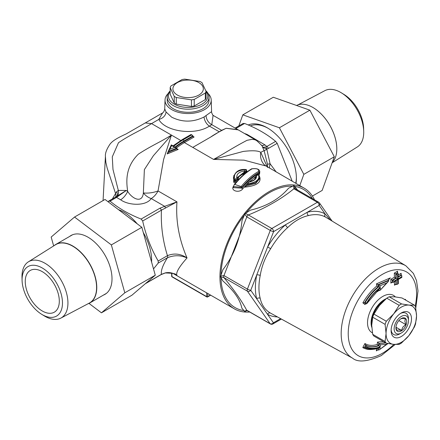 <?xml version="1.0" encoding="UTF-8"?>
<svg xmlns="http://www.w3.org/2000/svg" width="440" height="440" viewBox="0 0 440 440"><rect width="100%" height="100%" fill="white"/><g stroke="black" fill="none" stroke-linecap="round" stroke-linejoin="round"><path stroke-width="0.66" d="M88.984 303.397L101.442 312.824L131.918 295.224L155.281 275.204L141.829 227.315L105.012 199.447L74.536 217.041L51.172 237.066L53.658 245.927M141.829 227.315L111.353 244.91L74.536 217.041M155.281 275.204L124.806 292.798L111.353 244.91M238.816 125.95L242.825 114.846L279.4 127.771L303.831 174.361L334.307 156.767L322.163 190.427L312.4 196.064M303.831 174.361L299.777 185.609M279.4 127.771L309.875 110.176L334.307 156.767M242.825 114.846L273.301 97.251L309.875 110.176M312.923 107.487A33.715 19.465 60 0 1 312.966 107.514A33.715 19.465 60 0 1 336.809 148.803A33.715 19.465 60 0 1 336.809 148.857M296.543 105.463A33.847 19.542 60 0 1 298.969 104.577A33.847 19.542 60 0 1 312.873 107.459A33.847 19.542 60 0 1 336.809 148.913A33.847 19.542 60 0 1 332.233 162.52M297.897 104.896L324.874 90.662A32.489 18.761 60 0 1 327.409 89.7A32.489 18.761 60 0 1 341.495 92.912A32.489 18.761 60 0 1 363.715 131.401A32.489 18.761 60 0 1 357.352 146.922L332.134 162.795M341.495 92.912L344.091 94.507A28.567 16.495 60 0 1 363.632 128.354L363.715 131.401M37.521 307.461A24.085 13.904 -120 0 0 54.318 312.18A24.085 13.904 -120 0 0 54.318 284.372A24.085 13.904 -120 0 0 30.234 270.468A24.085 13.904 -120 0 0 37.521 307.461M41.624 314.264L44.226 315.86A32.489 18.761 -120 0 0 60.846 318.109L89.232 303.132A33.715 19.465 -120 0 0 89.606 264A33.715 19.465 -120 0 0 55.528 244.756L28.364 261.85A32.489 18.761 -120 0 0 22 277.371L22.082 280.418A28.567 16.495 -120 0 0 36.636 310.47A28.567 16.495 -120 0 0 41.624 314.264A28.567 16.495 -120 0 0 62.475 303.237A28.567 16.495 -120 0 0 42.059 267.872A28.567 16.495 -120 0 0 22.082 280.418M87.824 303.875A33.847 19.542 -120 0 0 89.766 302.984A33.847 19.542 -120 0 0 89.766 263.906A33.847 19.542 -120 0 0 55.919 244.365A33.847 19.542 -120 0 0 54.181 245.603M60.846 318.109A32.489 18.761 -120 0 0 61.21 280.396A32.489 18.761 -120 0 0 28.364 261.85M208.087 93.517A23.095 13.332 180 0 1 211.211 99.974A23.095 13.332 180 0 1 197.159 112.492A23.095 13.332 180 0 1 171.793 109.648A23.095 13.332 180 0 1 165.033 99.974A23.095 13.332 180 0 1 168.157 93.517M209.038 97.114L209.038 100.221A20.917 12.078 180 0 1 196.125 111.375A20.917 12.078 180 0 1 173.333 108.757A20.917 12.078 180 0 1 167.206 100.221L167.206 97.114A20.917 12.078 0 0 0 173.333 105.655A20.917 12.078 0 0 0 196.125 108.273A20.917 12.078 0 0 0 209.038 97.114A20.917 12.078 0 0 0 205.75 90.618M118.509 209.666A39.298 22.688 60 0 1 137.197 223.812M143.308 232.573A39.298 22.688 60 0 1 151.586 262.042M110.072 201.135L116.529 197.406A2.536 1.463 60 0 0 115.264 197.28L108.867 200.976L108.521 201.273L110.072 201.135C118.498 208.219 128.849 214.198 141.125 219.06L142.676 220.99C145.926 235.444 151.102 248.782 158.202 261.008L158.202 263.076L153.511 268.895M108.097 201.784L108.521 201.273M142.676 220.99L161.425 210.166A2.536 1.463 -120 0 0 159.874 208.236L141.125 219.06M243.04 123.607L244.596 123.47C256.872 128.332 267.223 134.31 275.644 141.394L277.195 143.325L292.215 181.247M295.724 183.271A39.298 22.688 -120 0 0 296.379 177.463M267.938 128.2A39.298 22.688 -120 0 0 250.349 125.922M145.332 283.729L161.139 274.599A2.536 1.463 -120 0 0 161.425 274.335L145.69 283.421M269.274 167.998L270.072 163.763L266.778 149.061L268.378 148.418A2.536 1.463 -120 0 0 266.822 146.487L265.683 147.026L262.702 147.318L266.778 149.061A2.536 1.551 -103.3 0 0 265.683 147.026M158.202 263.076L167.448 257.736A2.536 1.463 -120 0 0 167.448 255.668L158.202 261.008M174.922 147.158L173.36 146.57L174.746 147.367L169.78 149.336L168.267 151.465L176.688 148.132L174.597 146.768M173.047 145.871L171.325 144.887L168.339 151.162L168.267 152.306L176.748 148.852L176.688 148.132L174.746 147.367M192.858 135.867L192.44 135.284L191.422 135.042L183.178 139.799A1.012 0.583 60 0 1 183.898 141.042L192.858 135.867L193.182 136.812M169.78 149.336L171.617 145.563L171.336 145.041M171.617 145.563L173.003 146.361A72.254 41.718 -60 0 1 182.82 139.596L191.065 134.833L191.065 134.492L191.422 135.042M176.523 147.901A69.718 40.255 -60 0 1 184.431 142.593A0.759 0.44 -120 0 1 183.898 141.663L192.88 136.477L194.112 137.005L192.858 136.285M207.202 296.912A0.759 0.44 -120 0 0 207.581 296.951A0.759 0.44 -120 0 0 207.74 296.604A0.759 0.44 180 0 1 206.663 296.604A0.759 0.44 120 0 0 206.822 296.951A0.759 0.759 0 0 0 207.581 296.951L210.667 295.168M172.04 276.876A0.759 0.44 -60 0 1 171.886 276.524A0.759 0.44 180 0 1 171.661 276.216A0.759 0.759 0 0 0 172.04 276.876L206.822 296.951M168.212 152.543L167.167 153.923L178.2 149.441L177.04 149.144M168.278 151.382L167.167 153.923M211.585 111.623L204.078 116.969C193.138 122.413 182.325 122.474 171.628 117.15L166.018 111.942A7.607 5.885 -30.4 0 1 158.818 119.4C164.72 131.225 194.271 136.081 209.424 126.132L211.789 124.663L213.065 115.423M166.018 111.942L164.747 108.939C164.318 110.99 163.609 112.316 162.607 112.921L158.818 119.4L151.536 123.602L145.239 122.953L126.148 133.936C114.895 139.046 112.09 141.62 110.138 143.968C106.639 149.121 105.067 153.312 105.424 156.541L105.842 162.228L107.168 168.086L115.566 193.523L112.382 198.941M226.182 128.276L221.612 130.334L210.694 137.055C214.005 134.662 219.164 131.736 226.182 128.276L237.787 129.624M238.222 129.866L226.248 128.321M259.82 177.502L259.82 178.464L255.701 183.414L245.949 186.115L245.949 185.152L249.167 182.116C254.414 180.791 256.85 178.712 256.465 175.885L255.607 176.418L255.761 177.331C256.372 178.745 254.078 180.301 248.875 182.001M259.804 177.502L255.706 182.584L245.949 185.152L248.798 182.045M257.835 174.631A0.759 0.583 56.8 0 1 258.346 174.597A0.759 0.611 -36 0 1 258.874 174.812L258.874 174.812A0.759 0.611 -36 0 1 258.885 174.829A0.759 0.759 0 0 0 257.84 174.625L255.607 176.418M256.465 175.885L258.346 174.597C260.266 179.163 256.581 182.303 247.291 184.03M245.74 186.483L244.717 187.149C256.702 185.895 261.657 182.397 259.584 176.649M245.949 185.785L244.717 187.149M255.728 177.694L255.607 177.183L254.744 177.755L254.931 179.152M255.602 177.221L255.376 177.623M255.607 177.128L254.744 177.755M255.607 177.183L255.607 176.462M252.12 168.812C256.938 168.267 259.072 169.158 258.511 171.485A0.759 0.605 61.2 0 1 259.028 172.398L259.765 171.347C259.16 168.988 256.449 168.146 251.625 168.823A0.759 0.6 59.7 0 1 252.12 168.812C246.323 172.205 240.537 177.419 234.768 184.454A0.759 0.413 -140.9 0 0 234.3 184.509A0.759 0.413 -140.9 0 0 234.289 184.52M258.511 171.485C252.742 174.658 246.956 179.685 241.159 186.549A0.759 0.424 39.9 0 1 241.907 187.336C247.627 180.532 253.336 175.549 259.028 172.398L259.028 173.311A0.759 0.605 -118.2 0 0 259.54 174.224L259.765 172.018M241.159 186.549L234.768 184.454M251.625 168.823C245.812 172.249 240.037 177.474 234.3 184.509L233.514 186.566L241.907 187.336L241.907 188.128A0.759 0.424 -140 0 0 242.655 188.909L245.949 185.18M259.765 171.369L259.765 172.441L259.028 173.311C253.341 176.391 247.632 181.33 241.907 188.128L233.519 187.66M249.167 181.946L255.607 176.66M258.726 174.68L259.54 174.224M233.739 185.95C229.752 190.652 239.322 193.562 242.655 188.909M238.205 180.18L238.425 179.493C238.056 176.55 240.059 174.708 244.437 173.965L244.272 172.904L244.712 172.777L244.712 171.924A0.759 0.55 -128.2 0 0 244.112 171.045L244.272 172.112A0.759 0.44 0 0 0 244.712 171.924L246.565 170.533A0.759 0.44 -0 0 0 246.686 170.291A0.759 0.759 0 0 0 245.955 169.532L245.988 169.637A0.759 0.567 54.3 0 1 246.565 170.533L246.565 171.397L244.712 172.777A0.759 0.55 -127.9 0 0 245.042 173.487M237.622 178.25A0.759 0.583 166 0 0 237.611 178.134L237.611 178.134A0.759 0.583 166 0 0 236.814 177.733A0.759 0.468 43.5 0 1 237.512 178.558A0.759 0.44 -0 0 0 237.633 178.316A0.759 0.44 -0 0 0 237.622 178.25M244.112 171.045C238.86 171.93 236.429 174.163 236.814 177.733L234.933 179.768A0.759 0.55 149.2 0 0 234.306 180.488A0.759 0.44 -0 0 0 234.938 180.769A0.759 0.44 -0 0 0 235.659 180.571A0.759 0.446 -138.3 0 0 234.933 179.768C233.007 173.624 236.693 170.247 245.988 169.637L244.112 171.045M237.578 178.046L237.512 177.347L244.272 172.112L244.272 172.904L237.534 177.716M233.47 177.502L234.306 180.488L234.306 181.522L233.47 178.492M237.512 177.347L237.611 178.134A0.759 0.759 0 0 1 237.633 178.316L237.639 179.091A0.759 0.589 165.8 0 0 238.425 179.493M238.09 180.131A0.759 0.473 43.6 0 1 237.512 179.361L235.659 181.368A0.759 0.446 -138.3 0 0 236.291 182.138M247.319 171.694L246.686 171.204M246.642 171.336L246.565 171.397A0.759 0.572 54.7 0 0 246.824 172.068M233.772 175.615L233.695 182.232L235.004 182.765L236.379 182.177M237.512 179.361L237.512 178.558L235.659 180.571L235.659 181.368L234.306 181.522A0.759 0.544 149.5 0 1 233.695 182.232M275.644 141.394L266.822 146.487L264.93 144.876A7.607 4.873 -53.8 0 1 261.421 145.282M262.488 146.949L264.176 150.876L267.482 164.285L267.537 167.47M165.259 272.965A2.536 0.814 -103.9 0 0 165.27 272.96C172.639 273.141 176.16 273.735 175.835 274.731L176.968 275.44C173.431 272.965 169.593 272.102 165.44 272.844L161.425 274.335C160.765 270.727 162.773 265.194 167.448 257.736C174.075 255.03 180.604 255.096 187.033 257.945C180.604 253.71 174.075 252.951 167.448 255.668C162.773 240.614 160.765 225.445 161.425 210.166L176.968 201.872L158.037 190.944A12.678 4.46 -9.9 0 1 143.357 192.929A12.678 9.009 -135.6 0 0 151.201 198.556A12.678 7.321 120 0 0 158.037 190.944L163.587 159.538L171.441 135.091L151.536 123.602C140.393 130.817 131.709 133.766 118.481 142.72L112.288 156.844L112.981 169.428L118.327 190.427A7.607 4.571 -114.8 0 1 117.051 196.202L126.308 190.454L118.327 190.427L116.793 191.626L115.566 193.523A7.607 6.067 -145.4 0 1 115.649 197.054M116.54 196.46A7.607 4.796 41.1 0 0 116.793 191.626M116.529 196.471L117.051 196.202M120.61 199.782L116.529 197.406L126.308 190.454L127.683 191.417A12.678 7.211 119.3 0 1 120.61 199.782C128.562 205.568 146.031 206.371 151.201 198.556L164.665 206.333L159.874 208.236M276.238 172.018L270.072 163.763A7.607 0.303 -8 0 0 267.482 164.285M267.179 166.793L260.772 152.378A15.213 14.333 -46.7 0 0 264.836 165.281L264.374 164.769M260.772 152.378C258.363 150.645 252.527 150.326 243.26 151.431L213.565 159.418L244.085 160.166L265.634 165.897M266.882 149.463A7.607 0.952 -14.4 0 0 264.176 150.876M165.44 208.159A2.536 0.814 -103.9 0 0 164.665 206.333L176.968 201.872C175.637 220.6 178.992 239.289 187.033 257.945C178.992 266.981 175.637 272.817 176.968 275.44L174.785 274.18M161.139 274.599L165.27 272.96A2.536 0.814 -103.9 0 0 165.275 272.96A2.536 0.814 -103.9 0 0 165.44 272.844M171.441 135.091L153.379 155.722L144.375 169.609L143.357 192.929C142.368 203.555 132.539 199.205 127.683 191.417C126.484 182.578 124.625 167.778 138.331 154.171C151.894 145.354 160.166 142.236 171.441 135.091L180.752 140.47M264.93 144.876L247.093 134.431A7.607 3.79 -66 0 1 246.78 134.657M262.625 147.169C263.082 146.779 261.03 144.556 256.482 140.498L254.727 139.717L252.098 139.337L247.032 140.311C231.748 148.34 225.363 152.933 213.565 159.418L184.431 142.593L194.112 137.005M260.766 152.383C262.971 151.107 264.11 150.607 264.182 150.876M177.364 95.046A15.213 8.784 0 0 0 202.813 91.108A15.213 8.784 0 0 0 184.184 80.35A15.213 8.784 0 0 0 177.364 95.046M176.275 97.515A18.255 10.538 180 0 1 175.214 96.954A18.255 10.538 180 0 1 174.235 96.344L170.17 87.588A18.255 10.538 180 0 1 170.918 85.976L182.023 79.569A18.255 10.538 180 0 1 184.806 79.139L199.969 81.483A18.255 10.538 180 0 1 202.01 82.66L206.074 91.416A18.255 10.538 180 0 1 205.326 93.022L194.222 99.434A18.255 10.538 180 0 1 191.439 99.864L176.275 97.515L176.275 104.099A18.255 10.538 180 0 1 174.235 102.922L174.235 96.344M206.074 91.416L206.074 97.993A18.255 10.538 180 0 1 205.326 99.605L205.326 93.022M205.326 99.605L194.222 106.013L194.222 99.434M194.222 106.013A18.255 10.538 180 0 1 191.439 106.442L191.439 99.864M191.439 106.442L176.275 104.099M174.235 102.922L170.17 94.166L170.17 87.588M170.17 90.915A20.917 12.078 0 0 0 167.206 97.114M206.074 91.465A19.646 11.341 180 0 1 199.249 105.43A19.646 11.341 180 0 1 174.229 104.104A19.646 11.341 180 0 1 170.17 91.465M391.138 329.692A12.281 7.09 120 0 0 399.79 333.883L401.302 333.009A10.142 5.858 -60 0 1 394.136 329.153A10.142 5.858 -60 0 1 400.813 316.75A10.142 5.858 -60 0 1 408.474 320.59A10.142 5.858 -60 0 1 401.302 333.009M408.474 320.59L408.474 318.841A12.281 7.09 120 0 0 400.516 313.445M391.105 330.589A14.421 8.327 120 0 0 391.105 330.616A14.421 8.327 120 0 0 401.302 336.501A14.421 8.327 120 0 0 411.499 318.841A14.421 8.327 120 0 0 401.302 312.956A14.421 8.327 120 0 0 391.105 330.589M372.691 334.334L371.723 325.209L372.724 317.218L385.099 324.363L386.067 333.487L385.066 341.479L372.691 334.334A23.958 13.832 -60 0 0 373.896 336.055L386.271 343.2L393.657 344.361L399.075 344.388A23.958 13.832 -60 0 0 401.489 343.002L408.892 335.605A21.549 12.441 -60 0 1 393.657 344.361A21.549 12.441 -60 0 1 386.067 333.487A21.549 12.441 -60 0 1 393.712 313.858A21.549 12.441 -60 0 1 408.952 305.096A21.549 12.441 -60 0 1 416.543 315.97A21.549 12.441 -60 0 1 408.892 335.605L414.332 327.074A23.958 13.832 -60 0 0 415.542 323.961L416.543 315.97L415.575 306.845A23.958 13.832 -60 0 0 414.37 305.124L408.952 305.096L401.566 303.936L389.191 296.791L394.609 296.813L401.995 297.974L414.37 305.124M393.712 313.858L386.309 321.25L373.934 314.105L379.374 305.575L386.771 298.177L399.146 305.322L393.712 313.858M372.724 317.218A23.958 13.832 -60 0 1 373.934 314.105M386.771 298.177A23.958 13.832 -60 0 1 389.191 296.791M386.271 343.2A23.958 13.832 -60 0 1 385.066 341.479M385.099 324.363A23.958 13.832 -60 0 1 386.309 321.25M399.146 305.322A23.958 13.832 -60 0 1 401.566 303.936M404.41 299.37L405.383 299.37L405.878 300.218M314.512 199.821A69.718 40.255 120 0 0 304.095 188.106A69.718 40.255 120 0 0 234.377 228.355A69.718 40.255 120 0 0 234.377 308.858A69.718 40.255 120 0 0 249.733 312.02M377.427 290.521L377.581 291.616L378.092 290.752L378.862 290.488L378.714 289.41M377.581 291.616L378.686 290.439M388.284 280.143L390.385 277.882L388.85 279.219L388.366 280.291L388.745 280.511L378.417 284.916L376.481 283.817L376.789 286.027L378.312 286.632L378.032 284.697L388.366 280.291M380.507 289.57L380.264 287.843A36.526 21.087 120 0 0 366.872 303.067L366.636 302.874A37.032 21.378 -60 0 1 380.204 287.463L379.968 285.797L386.722 282.925L379.995 290.433L378.862 290.488M376.789 286.027A39.023 22.534 120 0 0 362.879 302.847L364.557 302.748A38.027 21.956 -60 0 1 378.301 286.627M390.385 277.882L376.481 283.817M362.879 302.847L365.013 304.552L365.167 303.886L365.756 303.699L364.568 302.753L365.756 303.699M394.339 273.075L394.389 277.25L390.825 279.323L390.874 283.085L392.315 282.243L392.26 280.137L395.835 278.075L395.786 273.895L394.339 273.075L397.54 271.205L397.254 272.206L397.557 272.85L397.54 271.205M401.544 276.804L401.55 277.222L397.997 279.301L398.041 283.481L397.683 283.685L397.639 279.51L394.081 281.589L394.075 281.171L397.634 279.092L397.584 274.918L397.942 274.709L397.991 278.889L401.544 276.804L401.825 275.809L401.154 274.945L401.137 273.301L398.239 275M394.438 281.732L394.477 285.186L395.918 284.345L395.868 280.902M383.4 341.545L377.487 342.095L377.185 344.471L378.834 345.736A35.492 20.493 -60 0 1 366.025 345.345L365.69 345.152A35.492 20.493 120 0 0 378.499 345.543M376.673 348.403L376.354 350.895L377.817 349.85M377.185 344.471A34.463 19.899 -60 0 1 364.942 343.519L362.797 347.556L364.485 347.38L365.69 345.152M366.872 303.067L366.702 303.721L366.113 303.908M380.264 287.843L366.702 303.721M366.636 302.874L364.931 302.962M380.204 287.463L378.312 286.632M379.968 285.797L378.417 284.916M386.722 282.925L388.262 281.584L388.745 280.511M397.683 283.685L396.968 284.46L395.197 284.411L394.477 285.186M397.639 279.51L393.355 282.365L392.31 282.238M394.081 281.589L393.355 282.365M394.075 281.171L392.277 280.148M397.634 279.092L395.835 278.075M397.584 274.918L395.786 273.895M397.942 274.709L398.228 273.707L397.557 272.85M397.991 278.889L398.228 273.707M401.528 275.165L397.98 277.244M398.261 276.639L401.154 274.945L400.857 274.296L401.137 273.301M394.389 277.25L395.819 278.064M390.825 279.323L392.26 280.137M390.874 283.085L391.595 282.31L392.299 282.238M366.553 347.397L364.859 347.595C369 349.778 373.775 349.888 379.203 347.941L380.094 347.221A37.032 21.378 -60 0 1 366.553 347.397L366.79 346.945L366.036 345.351L364.859 347.595M366.79 346.945A36.526 21.087 120 0 0 380.155 346.781L378.834 345.736M380.155 346.781L380.408 344.839L379.126 343.574L378.846 345.747M380.408 344.839L386.606 344.25L388.003 343.541M385.809 342.936L379.126 343.574M386.606 344.25L379.115 349.932L377.922 349.894L378.125 348.31M379.852 349.102L380.094 347.221M364.848 347.589L364.463 347.369M379.11 343.563L385.473 342.743M378.488 345.538L378.78 343.37M378.763 343.365L377.487 342.095M364.942 343.519L365.679 345.142M376.354 350.895L377.091 350.059L377.922 349.894M330.484 220.094L325.077 213.917A2.536 2.068 -60.5 0 0 325.578 217.135L326.073 217.421M280.627 318.654L273.444 322.784A2.536 1.997 145.1 0 1 270.094 323.675A2.536 1.463 120 0 0 270.38 323.945A2.536 2.536 0 0 0 272.91 323.945A2.536 1.469 -119.9 0 0 273.444 322.784L256.685 298.777A2.536 1.782 165.6 0 1 260.183 298.27A55.319 31.939 -60 0 1 260.221 275.495A2.536 1.045 -168.6 0 0 256.729 274.951A57.855 33.401 120 0 0 256.685 298.777L250.756 290.284A2.536 0.533 -158.7 0 1 247.412 289.108A2.536 1.463 120 0 0 247.407 291.175A2.536 1.997 -34.9 0 0 250.756 290.284L267.641 246.934L270.655 248.705A55.319 31.939 -60 0 1 287.743 227.507A2.536 1.029 -131.8 0 1 285.511 224.763A57.855 33.401 120 0 0 267.641 246.934L273.609 231.605A2.536 1.469 -119.9 0 0 271.821 228.498A2.536 1.463 120 0 0 270.27 230.428A2.536 0.533 21.3 0 0 273.609 231.605L319.149 205.425A2.536 1.997 -34.9 0 0 319.435 202.939A2.536 2.536 0 0 0 318.626 202.197A2.536 1.463 120 0 0 317.361 202.318A2.536 1.469 60.1 0 1 319.149 205.425L325.077 213.917A57.855 33.401 120 0 0 307.252 212.267A2.536 1.804 -104.4 0 0 308.534 215.556A55.319 31.939 -60 0 1 325.578 217.135M287.743 227.507C294.322 221.144 301.252 217.157 308.534 215.556M260.221 275.495C261.718 266.206 265.194 257.279 270.655 248.705M277.459 316.91A57.855 33.401 120 0 1 267.514 314.292A2.536 2.068 119.5 0 1 270.54 313.11C265.1 309.98 261.646 305.036 260.183 298.27M295.075 188.606L294.212 185.774L293.552 185.713L293.909 188.777A2.536 1.463 -60 0 1 295.174 188.656L318.626 202.197M248.369 214.957L245.443 213.367L244.783 214.187L246.813 216.887A2.536 1.463 -60 0 1 248.369 214.957C266.151 207.735 281.331 199.007 293.909 188.777L317.361 202.318L271.821 228.498L248.369 214.957M246.642 310.134L244.602 311.388L245.262 311.449L246.928 310.404A2.536 1.463 -60 0 1 246.642 310.134C241.681 300.806 234.119 289.971 223.955 277.635A2.536 1.463 -60 0 1 223.96 275.567L220.638 276.172L220.638 277.057L223.955 277.635L247.407 291.175L270.094 323.675L246.642 310.134M245.267 311.454L246.879 310.376M220.638 277.057L222.865 280.94C233.772 290.488 240.103 299.558 241.857 308.143L244.602 311.388M244.783 214.187L242.017 220.594C240.218 239.036 233.838 255.409 222.882 269.72L220.638 276.172M297.572 190.042L294.217 185.774M293.552 185.713L288.558 188.238C279.235 199.084 266.53 206.388 250.437 210.149L245.448 213.367M400.747 318.857L402.375 318.428L405.394 318.797L404.877 321.277L405.746 324.555L398.877 320.59M405.746 324.555L402.908 327.063L401.456 330.368L395.951 327.19M401.456 330.368L398.437 330L396.809 330.429L395.934 327.145M400.934 318.747A7.607 4.389 120 0 0 395.923 327.833A7.607 4.389 120 0 0 401.302 330.941A7.607 4.389 120 0 0 406.681 321.624A7.607 4.389 120 0 0 401.302 318.522A7.607 4.389 120 0 0 400.934 318.747M101.442 312.824L124.806 292.798M69.597 236.467A33.974 19.613 60 0 1 71 235.51A33.974 19.613 60 0 1 104.973 255.123A33.974 19.613 60 0 1 104.973 294.355A33.974 19.613 60 0 1 103.444 295.091M296.01 183.436A41.195 23.788 -120 0 0 296.384 178.25A41.195 23.788 -120 0 0 267.256 127.798A41.195 23.788 -120 0 0 248.21 124.982M268.378 148.418L277.195 143.325M235.868 128.508L244.596 123.47M247.093 134.431L245.091 133.683M173.36 146.57A72.254 41.718 120 0 1 183.178 139.799L182.82 139.596A1.012 0.583 -120 0 0 182.314 139.546L173.041 145.877M175.071 147.037A71.242 41.129 -60 0 1 183.898 141.042M206.663 292.859L206.663 296.604L171.886 276.524L171.886 273.097L171.886 275.902M210.441 295.042L207.74 296.604L207.74 293.48M183.898 141.663A70.477 40.689 120 0 0 175.532 147.306M178.2 149.441L176.726 148.588M204.078 116.969A7.607 4.131 -119.8 0 0 209.424 126.132L219.159 131.747M221.612 130.334L211.789 124.663A7.607 4.928 56.7 0 1 206.102 115.726M237.622 178.976L237.622 178.382M192.764 147.406L210.694 137.055M365.013 304.552A34.463 19.899 -60 0 1 365.541 303.633M378.956 288.767L379.225 290.697M395.318 296.89A21.505 12.414 120 0 0 382.767 296.434A21.505 12.414 120 0 0 367.532 322.751A21.505 12.414 120 0 0 372.427 332.871M393.872 344.382A48.345 27.913 -60 0 1 382.333 353.331A48.345 27.913 -60 0 1 348.222 333.471A48.345 27.913 -60 0 1 387.37 271.898A48.345 27.913 -60 0 1 415.168 306.168M362.797 347.556A39.023 22.534 120 0 0 372.983 349.294M378.406 284.911L378.675 286.841A38.027 21.956 120 0 0 364.942 302.968M396.209 280.363L396.253 284.537M392.623 280.352L392.651 282.436M396.138 274.098L396.204 278.284L392.639 280.357M397.931 273.07L396.154 274.103M397.551 272.85L395.769 273.884M378.56 347.925L378.285 350.097M415.789 308.006L418 290.934L416.504 280.588L413.413 273.433L405.873 265.798A53.323 30.789 120 0 0 352.22 296.389A53.323 30.789 120 0 0 352.55 358.155L270.743 313.225A55.319 31.939 -60 0 1 270.54 313.11M246.813 216.887L270.27 230.428L247.412 289.108L223.96 275.567L246.813 216.887M312.416 198.611A68.266 39.413 120 0 0 294.52 186.412M292.804 186.241A68.266 39.413 120 0 0 245.927 213.164M244.591 214.814A68.266 39.413 120 0 0 220.99 275.435M220.99 277.398A68.266 39.413 120 0 0 244.216 310.602M246.23 310.777A68.266 39.413 120 0 0 247.638 310.811M371.784 327.344A19.014 10.978 -60 0 1 371.085 322.773A19.014 10.978 -60 0 1 384.56 299.502A19.014 10.978 -60 0 1 386.166 298.689M384.192 300.438A19.014 10.978 120 0 0 371.679 323.12A19.014 10.978 120 0 0 371.734 324.495M72.512 234.784L55.919 244.365M106.365 293.403L89.766 302.984M235.125 128.079L243.265 123.382M182.314 139.546L191.065 134.492L192.44 135.284M171.661 273.037L171.661 276.216M213.257 115.616C213.648 116.88 211.123 112.184 211.591 111.656L211.211 99.974M238.106 129.8L212.905 115.253M165.033 99.974L164.742 108.939M258.874 174.812L259.804 177.496M233.47 177.54C235.186 171.523 239.344 168.856 245.955 169.532M246.686 171.237L246.686 170.291M233.459 178.453L233.459 177.502M233.514 187.66L233.514 186.61M115.264 197.28L116.391 196.597M264.841 165.281L304.095 188.106M145.239 122.958L162.547 112.965M256.46 140.481L237.793 129.613M103.07 200.569L105.413 156.613M173.058 273.454L234.377 308.858M379.995 290.433L388.262 281.584M401.825 275.809L401.841 277.404L398.293 279.483L398.338 283.657L396.968 284.46M379.11 349.932L388.223 343.393M332.096 221.073L319.435 202.939M405.873 265.798L326.051 217.41M294.877 188.359L295.174 188.656M246.928 310.404L270.38 323.945M272.91 323.945L281.391 319.072M352.55 358.155C357.792 362.62 367.367 361.763 381.277 355.586L395.202 344.476"/></g></svg>
